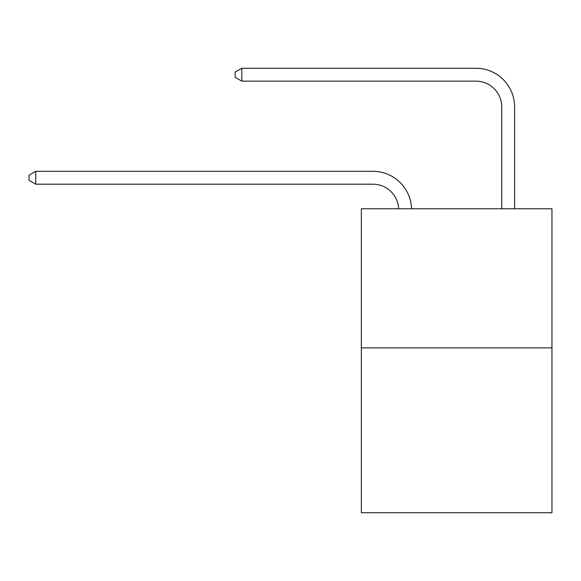 <?xml version="1.0" encoding="UTF-8"?>
<svg xmlns="http://www.w3.org/2000/svg" width="581" height="581" viewBox="0 0 581 581"><rect width="100%" height="100%" fill="white"/><g stroke="black" fill="none" stroke-linecap="round" stroke-linejoin="round"><path stroke-width="0.87" d="M551.95 347.866L551.95 208.768L361.338 208.768L361.338 512.718L551.95 512.718L551.95 347.866L361.338 347.866M398.66 208.768A25.76 25.76 0 0 0 372.929 184.192A25.76 25.76 0 0 1 398.66 208.768A25.76 25.76 0 0 0 372.929 184.192A25.76 25.76 0 0 1 398.66 208.768A25.76 25.76 0 0 0 372.929 184.192A25.76 25.76 0 0 1 398.66 208.768A25.76 25.76 0 0 0 372.929 184.192A25.76 25.76 0 0 1 398.66 208.768A25.76 25.76 0 0 0 372.929 184.192A25.76 25.76 0 0 1 398.66 208.768A25.76 25.76 0 0 0 372.929 184.192A25.76 25.76 0 0 1 398.66 208.768A25.76 25.76 0 0 0 372.929 184.192A25.76 25.76 0 0 1 398.66 208.768A25.76 25.76 0 0 0 372.929 184.192A25.76 25.76 0 0 1 398.66 208.768A25.76 25.76 0 0 0 372.929 184.192A25.76 25.76 0 0 1 398.66 208.768A25.76 25.76 0 0 0 372.929 184.192A25.76 25.76 0 0 1 398.66 208.768A25.76 25.76 0 0 0 372.929 184.192A25.76 25.76 0 0 1 398.66 208.768A25.76 25.76 0 0 0 372.929 184.192A25.76 25.76 0 0 1 398.66 208.768A25.76 25.76 0 0 0 372.929 184.192A25.76 25.76 0 0 1 398.66 208.768A25.76 25.76 0 0 0 372.929 184.192A25.76 25.76 0 0 1 398.66 208.768A25.76 25.76 0 0 0 372.929 184.192L35.746 184.192L29.05 180.328L29.05 175.179L35.746 171.315L372.929 171.315A38.636 38.636 0 0 1 411.544 208.768M501.723 208.768L501.723 106.919A25.76 25.76 0 0 0 475.962 81.158L241.819 81.158L235.116 77.295L235.116 72.146L241.819 68.282L475.962 68.282A38.636 38.636 0 0 1 514.599 106.919L514.599 208.768M35.746 171.315L372.929 171.315L35.746 171.315L372.929 171.315L35.746 171.315L372.929 171.315L35.746 171.315L372.929 171.315L35.746 171.315L372.929 171.315L35.746 171.315L372.929 171.315L35.746 171.315L372.929 171.315L35.746 171.315L372.929 171.315L35.746 171.315L372.929 171.315L35.746 171.315L372.929 171.315L35.746 171.315L372.929 171.315L35.746 171.315L372.929 171.315L35.746 171.315L372.929 171.315L35.746 171.315L372.929 171.315L35.746 171.315L35.746 184.192M501.723 106.919A25.76 25.76 0 0 0 475.962 81.158A25.76 25.76 0 0 1 501.723 106.919A25.76 25.76 0 0 0 475.962 81.158A25.76 25.76 0 0 1 501.723 106.919A25.76 25.76 0 0 0 475.962 81.158A25.76 25.76 0 0 1 501.723 106.919A25.76 25.76 0 0 0 475.962 81.158A25.76 25.76 0 0 1 501.723 106.919A25.76 25.76 0 0 0 475.962 81.158A25.76 25.76 0 0 1 501.723 106.919A25.76 25.76 0 0 0 475.962 81.158A25.76 25.76 0 0 1 501.723 106.919A25.76 25.76 0 0 0 475.962 81.158A25.76 25.76 0 0 1 501.723 106.919A25.76 25.76 0 0 0 475.962 81.158A25.76 25.76 0 0 1 501.723 106.919A25.76 25.76 0 0 0 475.962 81.158A25.76 25.76 0 0 1 501.723 106.919A25.76 25.76 0 0 0 475.962 81.158A25.76 25.76 0 0 1 501.723 106.919A25.76 25.76 0 0 0 475.962 81.158A25.76 25.76 0 0 1 501.723 106.919A25.76 25.76 0 0 0 475.962 81.158A25.76 25.76 0 0 1 501.723 106.919A25.76 25.76 0 0 0 475.962 81.158A25.76 25.76 0 0 1 501.723 106.919A25.76 25.76 0 0 0 475.962 81.158A25.76 25.76 0 0 1 501.723 106.919M241.819 68.282L475.962 68.282L241.819 68.282L475.962 68.282L241.819 68.282L475.962 68.282L241.819 68.282L475.962 68.282L241.819 68.282L475.962 68.282L241.819 68.282L475.962 68.282L241.819 68.282L475.962 68.282L241.819 68.282L475.962 68.282L241.819 68.282L475.962 68.282L241.819 68.282L475.962 68.282L241.819 68.282L475.962 68.282L241.819 68.282L475.962 68.282L241.819 68.282L475.962 68.282L241.819 68.282L475.962 68.282L241.819 68.282L241.819 81.158"/></g></svg>
